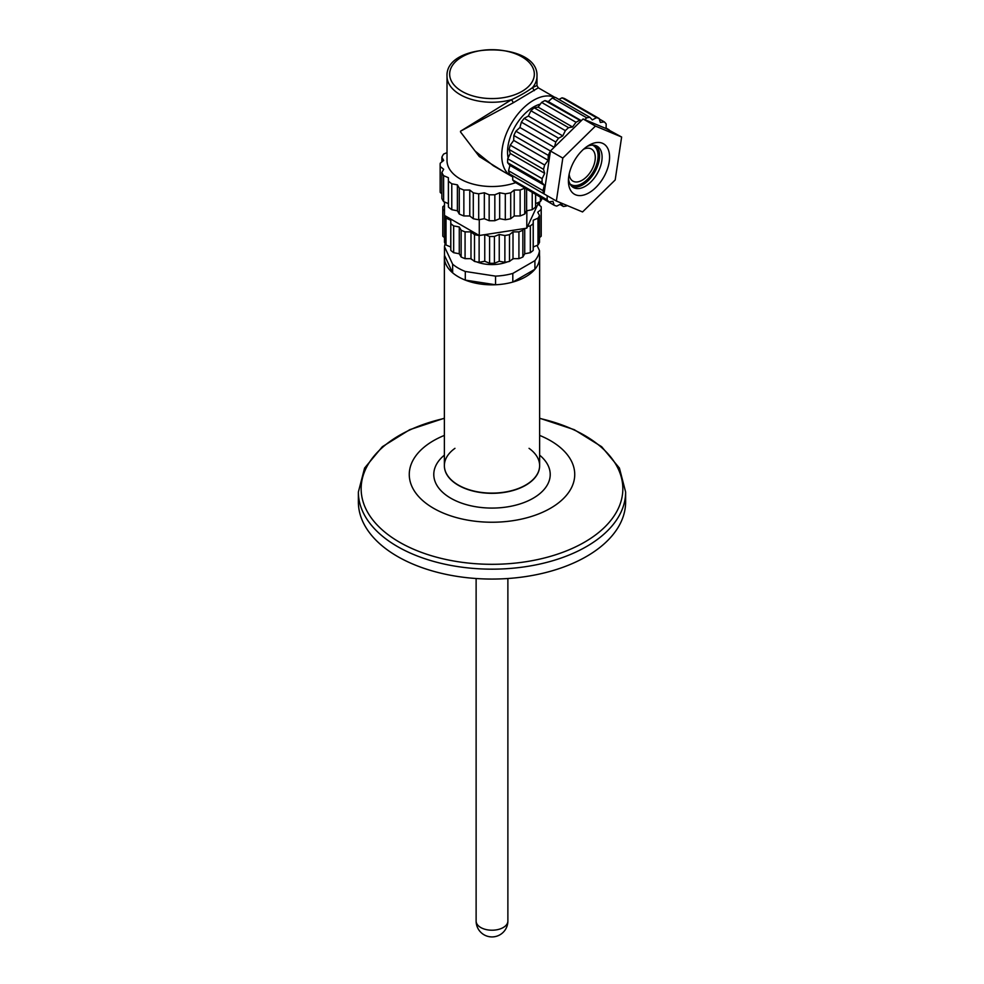 <?xml version="1.0" encoding="UTF-8"?>
<svg xmlns="http://www.w3.org/2000/svg" width="984" height="984" viewBox="0 0 984 984"><rect width="100%" height="100%" fill="white"/><g stroke="black" fill="none" stroke-linecap="round" stroke-linejoin="round"><path stroke-width="1.48" d="M454.952 448.335A47.626 27.503 0 0 0 444.374 465.617A47.626 27.503 0 0 0 458.323 485.063A47.626 27.503 0 0 0 510.229 491.016A47.626 27.503 0 0 0 539.626 465.617A47.626 27.503 0 0 0 529.048 448.335M444.374 435.408A82.742 47.773 0 0 0 433.501 508.248A82.742 47.773 0 0 0 555.308 505.222A82.742 47.773 0 0 0 539.626 435.408M444.374 418.212L409.738 429.688L382.333 446.724L364.584 468.077L358.373 492.012L358.373 501.914A133.627 77.146 0 0 0 397.511 556.464A133.627 77.146 0 0 0 543.131 573.192A133.627 77.146 0 0 0 625.627 501.914L625.627 492.012L619.416 468.077L601.667 446.724L574.262 429.688L539.626 418.212M534.915 269.272L534.915 260.637A47.626 27.503 0 0 0 539.503 250.662L539.503 259.309A47.626 27.503 0 0 1 534.915 269.272L512.812 282.076A47.626 27.503 0 0 1 495.555 284.757L465.297 280.108A47.626 27.503 0 0 1 452.64 272.826L444.497 255.373A47.626 27.503 0 0 0 444.374 257.341A47.626 27.503 0 0 0 458.323 276.787A47.626 27.503 0 0 0 510.229 282.74A47.626 27.503 0 0 0 539.626 257.341A47.626 27.503 0 0 0 539.503 255.373M444.374 465.727A47.626 27.503 0 0 0 444.374 465.826L444.374 465.617A47.626 27.503 0 0 0 458.323 485.063A47.626 27.503 0 0 0 510.229 491.016A47.626 27.503 0 0 0 539.626 465.617L539.626 257.341M444.497 255.373L444.497 246.738L452.64 264.192A47.626 27.503 0 0 0 465.297 271.473L495.555 276.123A47.626 27.503 0 0 0 512.812 273.429L534.915 260.637M445.186 243.638A47.626 27.503 0 0 0 444.497 246.738M452.64 272.826L452.64 264.192M465.297 280.108L465.297 271.473M512.812 282.076L512.812 273.429M495.555 284.757L495.555 276.123M539.503 250.662L537.043 245.385M470.586 258.681A27.515 15.892 0 0 0 472.566 259.948A27.515 15.892 0 0 0 472.714 260.034M476.563 261.855A27.515 15.892 0 0 0 507.437 261.855M511.286 260.034A27.515 15.892 0 0 0 513.414 258.681M570.019 183.934A22.497 12.989 120 0 0 593.426 171.573A22.497 12.989 120 0 0 592.429 145.128M569.158 174.156A18.524 10.689 120 0 0 572.922 181.13A18.524 10.689 120 0 0 591.446 170.429A18.524 10.689 120 0 0 591.446 149.039A18.524 10.689 120 0 0 583.524 149.26M540.339 104.107A36.752 21.218 120 0 0 533.537 106.985A36.752 21.218 120 0 0 508.113 157.932M554.976 97.49A44.981 25.965 120 0 0 533.537 100.27A44.981 25.965 120 0 0 504.152 139.912A44.981 25.965 120 0 0 511.04 175.952A44.981 25.965 120 0 0 512.75 176.8M511.04 175.952L493.328 165.73L475.075 151.044L460.537 131.954A44.981 25.965 120 0 1 460.537 131.204L511.582 99.667C520.671 95.362 527.645 91.34 532.492 87.601A44.981 25.965 0 0 0 536.981 76.285C538.986 41.094 445.014 41.094 447.019 76.285L447.019 160.552A44.981 25.965 0 0 0 460.192 178.916A44.981 25.965 0 0 0 515.641 182.643M460.537 131.204L513.353 102.73L538.297 87.81L555.062 97.477M534.263 90.663L532.492 87.601L536.981 85.522L536.981 76.285M460.537 131.991L479.294 156.542L503.993 171.88M447.019 76.285A44.981 25.965 0 0 0 460.192 94.648A44.981 25.965 0 0 0 511.582 99.667L513.353 102.73M552.319 97.957L586.747 117.834A48.954 28.265 120 0 1 589.92 117.317L555.493 97.441A48.954 28.265 120 0 0 552.319 97.957L548.297 101.598L544.964 100.589A48.954 28.265 120 0 0 541.594 102.41L538.113 107.108L534.164 107.785A48.954 28.265 120 0 0 530.929 110.749L528.346 116.038L524.164 118.351A48.954 28.265 120 0 0 521.372 122.151L519.921 127.514L515.923 131.216L562.811 158.08L556.366 201.019L509.503 173.947A48.954 28.265 120 0 1 508.556 170.749L542.983 190.625A48.954 28.265 120 0 0 543.931 193.823M544.964 100.589L581.04 120.958L550.462 150.958L544.017 193.848M556.366 201.019L582.553 211.954L615.184 179.961L621.63 137.022L595.443 126.075L562.811 158.08M599.293 118.978L604.274 121.856A48.954 28.265 120 0 1 606.181 123.984L606.082 128.547L621.63 137.022M599.145 118.523L564.718 98.646A48.954 28.265 120 0 0 562.048 97.81L596.476 117.686A48.954 28.265 120 0 1 599.145 118.523L600.351 122.459L604.274 121.856M606.095 128.068L609.158 129.839M559.896 204.451L563.377 206.468A48.954 28.265 120 0 0 566.55 205.951L567.067 205.484M519.577 184.918L554.152 205.25A48.954 28.265 120 0 0 556.821 206.099L560.991 203.873L563.377 206.468M512.775 175.828L512.689 179.912A48.954 28.265 120 0 0 514.595 182.04L549.023 201.917A48.954 28.265 120 0 1 547.116 199.789L547.202 195.73M512.689 179.912L547.116 199.789M507.719 158.768A48.954 28.265 120 0 0 507.609 162.717L542.036 182.593A48.954 28.265 120 0 1 542.147 178.645L544.681 173.332L543.537 169.346L509.109 149.47L510.253 153.467L507.719 158.768L542.147 178.645M515.923 131.216A48.954 28.265 120 0 0 513.857 135.497L513.697 140.405L510.253 145.14L544.681 165.017A48.954 28.265 120 0 0 543.537 169.346M510.253 145.14A48.954 28.265 120 0 0 509.109 149.47M513.857 135.497L548.285 155.361A48.954 28.265 120 0 1 550.351 151.093M521.372 122.151L555.8 142.028A48.954 28.265 120 0 1 558.592 138.227L562.774 135.915L565.357 130.626L530.929 110.749M524.164 118.351L558.592 138.227M534.164 107.785L568.592 127.662A48.954 28.265 120 0 0 565.357 130.626M541.594 102.41L576.021 122.287A48.954 28.265 120 0 1 579.391 120.466M606.082 128.547L584.742 119.642L586.747 117.834M581.04 120.958L583.094 118.953L584.742 119.642M583.094 118.953L595.443 126.075M589.92 117.317L592.307 119.913L596.476 117.686M554.152 205.25L552.947 201.314L549.023 201.917M544.681 165.017L548.125 160.281L548.285 155.361M542.983 190.625L544.373 185.263L542.036 182.593M554.447 147.046L555.8 142.028M568.592 127.662L572.54 126.985L576.021 122.287M562.048 97.81L558.973 99.445M507.609 162.717L509.946 165.386L508.556 170.749M572.54 126.985L538.113 107.108M562.774 135.915L528.346 116.038M554.189 147.292L519.921 127.514M548.125 160.281L513.697 140.405M544.681 173.332L510.253 153.467M544.373 185.263L509.946 165.386M568.777 176.259A29.102 16.802 120 0 0 568.42 180.896A29.102 16.802 120 0 0 588.998 192.79A29.102 16.802 120 0 0 609.576 157.132A29.102 16.802 120 0 0 588.998 145.251A29.102 16.802 120 0 0 568.777 176.259M581.335 120.675L548.297 101.598M568.506 178.584A23.813 13.751 120 0 0 573.352 187.489A23.813 13.751 120 0 0 597.165 173.738A23.813 13.751 120 0 0 597.165 146.235A23.813 13.751 120 0 0 587.03 146.493M572.147 186.628A23.813 13.751 120 0 0 586.525 182.138A23.813 13.751 120 0 0 599.121 160.318A23.813 13.751 120 0 0 595.824 145.62M540.376 197.304L540.376 201.597A51.857 29.938 180 0 0 542.135 198.473L542.135 198.313M535.567 194.525L535.567 207.046A51.857 29.938 180 0 1 532.221 209.703L532.221 192.593M524.57 188.178A51.857 29.938 180 0 1 520.142 190.023L514.226 190.047L510.708 192.803A51.857 29.938 180 0 1 505.296 193.811L499.663 192.778L494.841 194.77A51.857 29.938 180 0 1 489.159 194.77L484.337 192.778L478.704 193.811A51.857 29.938 180 0 1 473.292 192.803L469.774 190.047L463.858 190.023A51.857 29.938 180 0 1 459.257 188.092L457.388 184.857L451.779 183.774A51.857 29.938 180 0 1 448.433 181.118L448.384 177.698L443.624 175.669A51.857 29.938 180 0 1 441.865 172.544L443.661 169.285L440.217 166.517A51.857 29.938 180 0 1 440.143 164.869A51.857 29.938 180 0 1 440.217 163.233L443.661 160.453L441.865 157.194L441.865 161.893M441.865 157.194A51.857 29.938 180 0 1 443.624 154.07L447.019 152.631M440.217 166.517L440.217 192.433A51.857 29.938 180 0 1 440.143 190.798L440.143 164.869M441.865 172.544L441.865 198.473A51.857 29.938 180 0 0 443.624 201.597L448.384 203.627L448.433 207.046L448.433 181.118M443.624 175.669L443.624 201.597M451.779 183.774L451.779 209.703A51.857 29.938 180 0 1 448.433 207.046M459.257 188.092L459.257 214.02A51.857 29.938 180 0 0 463.858 215.951L469.774 215.976L473.292 218.719L473.292 192.803M463.858 190.023L463.858 215.951M478.704 193.811L478.704 219.739A51.857 29.938 180 0 1 473.292 218.719M489.159 194.77L489.159 220.699A51.857 29.938 180 0 0 494.841 220.699L499.663 218.706L505.296 219.739L505.296 193.811M494.841 194.77L494.841 220.699M510.708 192.803L510.708 218.719A51.857 29.938 180 0 1 505.296 219.739M520.142 190.023L520.142 215.951A51.857 29.938 180 0 0 524.743 214.02L526.612 210.773L532.221 209.703M524.743 188.276L524.743 214.02M535.567 207.046L535.616 203.627L540.376 201.597M510.708 218.719L514.226 215.976L520.142 215.951M478.704 219.739L484.337 218.706L489.159 220.699M451.779 209.703L457.388 210.773L459.257 214.02M440.217 192.433L441.865 193.774M514.226 190.047L514.226 215.976M499.663 192.778L499.663 218.706M484.337 192.778L484.337 218.706M469.774 190.047L469.774 215.976M457.388 184.857L457.388 210.773M448.384 177.698L448.384 203.627M535.616 194.549L535.616 203.627M526.612 189.358L526.612 210.773M485.1 234.61L523.771 228.632L522.861 230.219A49.212 28.413 180 0 1 518.925 231.867L513.008 231.892L509.503 234.635A49.212 28.413 180 0 1 504.878 235.508L499.245 234.475L494.423 236.455A49.212 28.413 180 0 1 489.577 236.455L485.1 234.61L479.122 235.508A49.212 28.413 180 0 1 474.497 234.635L470.992 231.892L465.075 231.867A49.212 28.413 180 0 1 461.139 230.219L459.27 226.972L453.661 225.902A49.212 28.413 180 0 1 450.807 223.626L450.758 220.207L445.998 218.19A49.212 28.413 180 0 1 444.497 215.521L444.485 201.966M479.269 235.508L479.269 219.629M444.534 215.459L479.22 235.483M527.596 226.431L537.953 204.094L541.151 206.677A49.212 28.413 180 0 1 541.212 208.079A49.212 28.413 180 0 1 541.151 209.481L537.719 212.261L539.503 215.521A49.212 28.413 180 0 1 538.002 218.19L533.242 220.207L533.193 223.626A49.212 28.413 180 0 1 530.339 225.902L527.596 226.431L526.784 228.165L523.771 228.632M526.784 228.165L526.858 210.736M538.802 202.261L537.953 204.094M465.075 231.867L465.075 258.657A49.212 28.413 180 0 1 461.139 257.008L461.139 230.219M474.497 234.635L474.497 261.424A49.212 28.413 180 0 0 479.122 262.298L484.755 261.264L489.577 263.257L489.577 236.455M479.122 235.508L479.122 262.298M494.423 236.455L494.423 263.257A49.212 28.413 180 0 1 489.577 263.257M504.878 235.508L504.878 262.298A49.212 28.413 180 0 0 509.503 261.424L513.008 258.681L518.925 258.657L518.925 231.867M509.503 234.635L509.503 261.424M522.861 230.219L522.861 257.008A49.212 28.413 180 0 1 518.925 258.657M530.339 225.902L530.339 252.691A49.212 28.413 180 0 0 533.193 250.416L533.242 247.009L538.002 244.979L538.002 218.19M533.193 223.626L533.193 250.416M539.503 215.521L539.503 242.31A49.212 28.413 180 0 1 538.002 244.979M541.151 209.481L541.151 236.271A49.212 28.413 180 0 0 541.212 234.868L541.212 208.079M539.503 201.966L539.503 205.336M444.485 210.81L442.849 209.481L442.849 236.271A49.212 28.413 180 0 1 442.788 234.868L442.788 208.079A49.212 28.413 180 0 1 442.849 206.677L444.485 205.348M442.849 209.481A49.212 28.413 180 0 1 442.788 208.079M444.497 215.521L444.497 242.31A49.212 28.413 180 0 0 445.998 244.979L450.758 247.009L450.807 250.416L450.807 223.626M445.998 218.19L445.998 244.979M453.661 225.902L453.661 252.691A49.212 28.413 180 0 1 450.807 250.416M465.075 258.657L470.992 258.681L474.497 261.424M453.661 252.691L459.27 253.761L461.139 257.008M442.849 236.271L444.497 237.611M539.503 237.611L541.151 236.271M522.861 257.008L524.73 253.761L530.339 252.691M494.423 263.257L499.245 261.264L504.878 262.298M450.758 220.207L450.758 247.009M533.242 220.207L533.242 247.009M524.73 228.485L524.73 253.761M513.008 231.892L513.008 258.681M499.245 234.475L499.245 261.264M484.755 234.659L484.755 261.264M470.992 231.892L470.992 258.681M459.27 226.972L459.27 253.761M444.374 465.826A47.626 27.503 0 0 0 458.323 485.272A47.626 27.503 0 0 0 510.229 491.237A47.626 27.503 0 0 0 539.626 465.826A47.626 27.503 0 0 0 539.626 465.727M444.374 455.149A58.216 33.604 0 0 0 450.832 498.236A58.216 33.604 0 0 0 529.453 500.204A58.216 33.604 0 0 0 539.626 455.149M444.374 418.409A130.835 75.534 0 0 0 399.479 542.184A130.835 75.534 0 0 0 584.521 542.184A130.835 75.534 0 0 0 584.521 435.358A130.835 75.534 0 0 0 539.626 418.409M358.373 492.012A133.627 77.146 0 0 0 397.511 546.563A133.627 77.146 0 0 0 543.131 563.291A133.627 77.146 0 0 0 625.627 492.012M476.121 578.518L476.121 921.049A15.879 9.164 0 0 0 480.77 927.531A15.879 9.164 0 0 0 498.076 929.523A15.879 9.164 0 0 0 507.879 921.049L507.879 578.518M462.062 91.414A42.337 24.44 0 0 0 521.938 91.414A42.337 24.44 0 0 0 521.938 56.851A42.337 24.44 0 0 0 462.062 56.851A42.337 24.44 0 0 0 462.062 91.414M476.121 921.049A15.879 15.879 0 0 0 484.067 934.8A15.879 15.879 0 0 0 507.879 921.049M444.374 465.617L444.374 257.341M538.297 87.81L536.981 85.522"/></g></svg>
